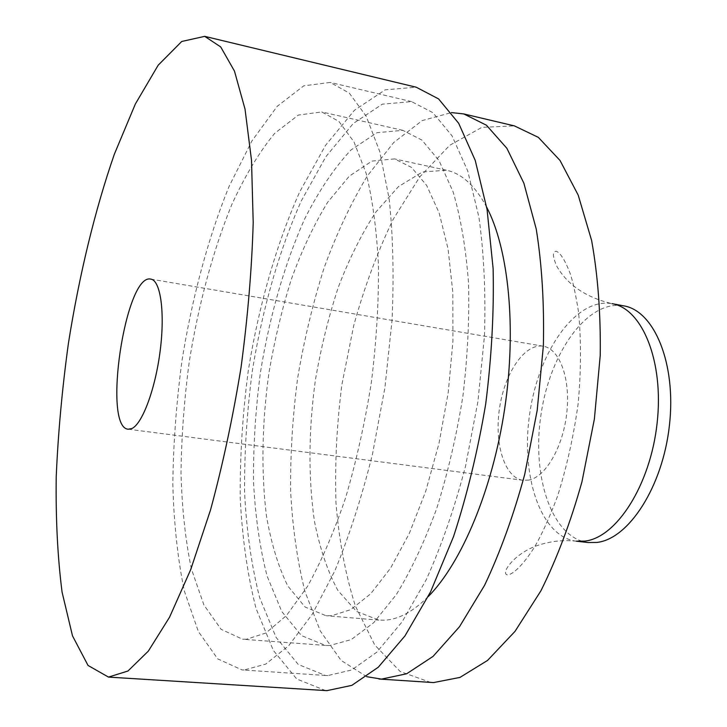 <?xml version="1.0" encoding="UTF-8"?>
<svg xmlns="http://www.w3.org/2000/svg" width="727" height="727" viewBox="0 0 727 727"><rect width="100%" height="100%" fill="white"/><g stroke="black" fill="none" stroke-linecap="round" stroke-linejoin="round"><path stroke-width="0.55" stroke-dasharray="3.63 2.73" d="M528.911 480.056L523.077 480.302C504.583 477.948 494.06 443.579 499.522 408.21C504.692 372.806 524.839 343.044 543.205 346.216C559.408 348.633 570.531 378.031 566.851 412.245C563.343 446.451 545.841 476.876 528.911 480.056M331.603 615.733L325.969 615.705L305.004 606.981L287.738 585.88C278.241 566.515 271.126 543.078 266.391 515.561C261.093 471.45 261.911 424.123 268.836 373.578C274.415 340.599 281.985 308.975 291.545 278.695C302.123 249.734 314.164 224.252 327.686 202.242L349.26 176.179L371.96 161.085L394.552 158.904L411.546 167.428L426.704 185.485L439.153 212.956L448.096 249.097L452.839 292.499L452.93 341.117L448.25 392.371L438.99 443.397L425.704 491.334L409.219 533.618L390.526 568.223L370.697 593.786L350.75 609.635L331.603 615.733M428.194 596.622C413.236 611.534 398.769 619.386 384.801 620.176L378.822 620.122L356.466 611.38L337.882 590.451C327.559 571.258 319.716 548.067 314.364 520.85C308.212 477.221 308.53 430.457 315.318 380.557C320.871 348.015 328.559 316.845 338.382 287.029C349.296 258.539 361.81 233.521 375.923 211.966L398.532 186.548L422.442 171.999L446.378 170.209C461.781 173.48 475.213 185.794 486.672 207.168M329.731 645.531L325.46 645.431L301.441 635.58L281.776 611.543L267.091 576.066C259.812 547.749 255.286 516.27 253.505 481.619C253.25 445.933 255.568 409.501 260.448 372.315C269.453 316.827 284.575 263.801 304.64 218.963C318.844 190.819 334.329 167.792 351.096 149.898L376.95 132.705L402.803 130.333L421.933 140.093L439.044 160.631L453.121 191.873C460.736 217.764 465.862 247.998 468.488 282.567C469.478 318.999 467.597 356.957 462.863 396.451C456.511 435.818 447.777 473.213 436.654 508.664C424.441 542.006 410.982 570.668 396.279 594.65L373.733 622.666L351.214 639.596L329.731 645.531M246.417 639.269L242.582 639.215L221.153 629.373L203.933 605.037L191.419 569.005C185.43 540.234 181.959 508.218 181.014 472.968C181.459 436.654 184.213 399.541 189.274 361.628C198.38 305.022 212.911 250.788 231.749 204.714C245.017 175.734 259.357 151.916 274.77 133.259L298.379 115.057L321.752 111.94L338.864 121.373L353.976 141.874L366.172 173.426C372.615 199.707 376.722 230.495 378.485 265.818C378.74 303.086 376.359 341.999 371.343 382.538C364.872 422.987 356.275 461.445 345.552 497.931C333.875 532.273 321.17 561.807 307.421 586.525L286.529 615.46L265.891 633.008L246.417 639.269M244.163 669.994L242 669.912L217.727 658.889L198.335 631.472L184.349 591.033C177.688 558.845 173.844 523.158 172.817 483.973C173.326 443.661 176.388 402.513 182.004 360.537C192.082 297.852 208.158 237.711 229.105 186.366L251.933 140.893L277.187 106.342L303.768 85.831L330.212 82.424L349.269 93.083L366.135 116.12L379.767 151.607L389.145 198.744C393.053 235.421 394.025 275.778 392.071 319.807L384.965 387.327L372.46 454.266C361.71 497.341 349.16 536.208 334.829 570.868L312.165 614.415L288.719 645.685L265.718 664.105L244.163 669.994M327.85 675.556L325.432 675.456L298.234 664.451L276.087 637.397L259.648 597.585C251.551 565.915 246.526 530.819 244.572 492.297C244.308 452.676 246.88 412.282 252.296 371.088C262.265 309.62 279.004 250.815 301.323 200.843L325.841 156.741L353.249 123.508L382.357 104.161L411.6 101.626L432.892 112.667L451.976 135.749L467.706 170.89L478.939 217.255C483.946 253.214 485.79 292.672 484.482 335.62L477.948 401.386L465.471 466.48C454.457 508.327 441.38 546.059 426.24 579.692L402.067 621.93L376.759 652.219L351.641 669.994L327.85 675.556M325.605 690.586L296.752 679L273.343 650.411L256.013 608.39C247.507 575.012 242.227 538.098 240.192 497.641C239.928 456.056 242.627 413.672 248.307 370.488C258.757 306.049 276.296 244.345 299.742 191.792L325.542 145.355L354.44 110.277L385.219 89.821L416.207 87.213M366.726 676.692L341.09 660.407L320.316 631.045L304.895 591.315C297.279 560.662 292.518 527.229 290.618 491.025C290.3 453.921 292.645 416.217 297.67 377.904C304.122 339.809 312.946 303.077 324.151 267.709C336.601 233.649 350.968 203.097 367.253 176.034L393.652 142.583L422.142 120.609L451.431 112.576M430.829 682.462L400.15 671.494L374.705 644.922L355.339 605.918C345.516 574.912 339.055 540.57 335.974 502.902C334.774 464.171 336.746 424.722 341.908 384.547L353.731 325.542C364.309 287.265 377.477 251.842 393.216 219.263L419.761 176.888L449.731 145.291L481.856 127.361L514.407 125.889M588.17 542.533C551.738 538.116 531.437 476.221 541.024 414.445C550.003 352.577 587.589 299.379 623.711 305.849M576.32 541.197C540.225 536.817 520.241 474.749 529.856 412.763C538.861 350.696 576.202 297.243 611.989 303.65C586.189 297.461 567.887 285.166 557.082 266.773C552.52 256.758 552.238 251.587 556.237 251.251C560.317 252.76 564.888 259.957 569.941 272.87C572.767 280.913 575.63 293.899 578.519 311.828C581.209 339.963 581.109 370.416 578.219 403.194C573.667 436.1 566.715 467.279 557.355 496.75C549.185 518.251 541.579 534.999 534.554 546.995C523.458 564.652 513.062 574.494 507.637 574.903C499.413 574.13 515.707 550.466 543.523 543.696C554.292 540.806 565.215 539.97 576.32 541.197M446.378 170.209L394.552 158.904M378.822 620.122L325.969 615.705M402.803 130.333L321.752 111.94M325.46 645.431L242.582 639.215M411.6 101.626L330.212 82.424M325.432 675.456L242 669.912M543.205 346.216L150.816 279.123M523.077 480.302L128.279 429.212"/><path stroke-width="1.09" d="M486.672 207.168C508.646 249.034 516.779 328.095 504.638 408.983C492.488 489.871 461.5 563.052 428.194 596.622M204.696 36.35L416.207 87.213L438.59 98.917L458.682 123.308L475.24 160.431L487.063 209.458L493.115 268.517C494.096 311.992 491.616 357.221 485.672 404.203C477.784 450.922 467.07 495.06 453.521 536.626L430.575 591.842L404.975 635.898L378.258 667.241L351.841 685.361L326.896 690.65L108.487 677.091L88.04 665.45L72.491 635.843L62.077 592.114C57.615 557.336 55.661 518.833 56.224 476.594C58.115 433.156 62.168 388.781 68.393 343.48C79.116 275.769 94.801 210.485 114.366 154.169L135.376 103.952L158.177 65.212L181.732 41.475L204.696 36.35L220.708 46.928L234.467 71.101L245.026 109.114L251.506 160.222L253.205 222.517C251.842 268.69 247.789 316.963 241.055 367.326C232.867 417.516 222.698 465.035 210.548 509.881L190.738 569.514L169.573 617.178L148.29 651.174L127.961 671.012L108.487 677.091M131.841 428.548L128.279 429.212C102.144 427.903 125.453 272.689 150.816 279.123C160.513 280.349 165.102 312.037 160.222 350.432C155.442 388.8 142.365 423.923 131.841 428.548M451.431 112.576L463.79 113.939L486.445 125.217L506.883 148.308L523.876 183.204L536.244 229.078C541.915 264.564 544.296 303.441 543.378 345.707L537.198 410.346L524.749 474.258C513.58 515.325 500.194 552.347 484.573 585.326L459.491 626.729L433.056 656.39L406.657 673.765L381.502 679.118L366.726 676.692M463.79 113.939L514.407 125.889L538.334 137.367L560.026 160.458L578.201 195.118L591.624 240.492C597.912 275.524 600.784 313.846 600.229 355.43L594.386 418.997L581.963 481.774C570.668 522.086 556.991 558.418 540.933 590.769L515.016 631.363L487.544 660.434L459.955 677.419L433.528 682.58L378.94 679.009M596.74 542.451L588.17 542.533L576.32 541.197L584.808 541.106C616.342 537.807 650.329 485.245 657.09 423.35C664.169 361.464 642.259 308.466 611.989 303.65L623.711 305.849C654.264 310.729 676.455 363.591 669.44 425.24C662.733 486.89 628.546 539.207 596.74 542.451"/></g></svg>
